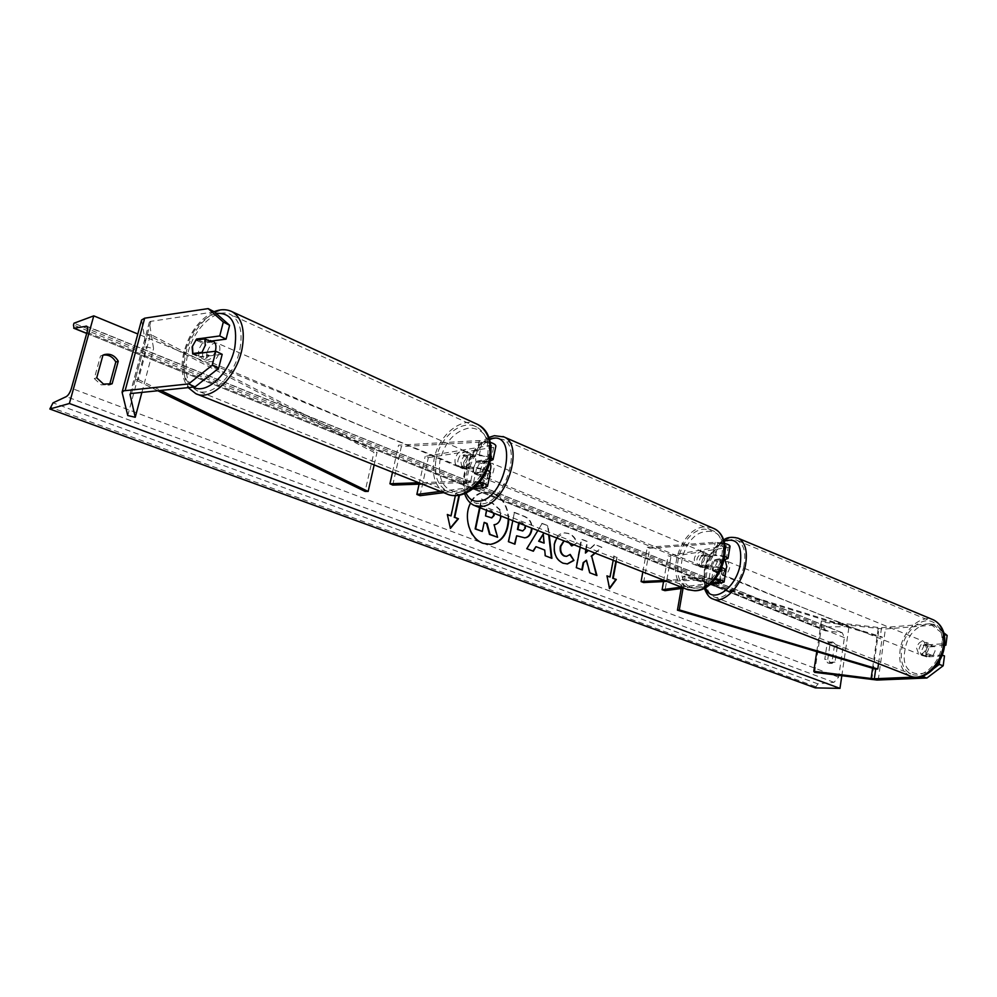 <?xml version="1.0" encoding="UTF-8"?>
<svg xmlns="http://www.w3.org/2000/svg" width="997" height="997" viewBox="0 0 997 997"><rect width="100%" height="100%" fill="white"/><g stroke="black" fill="none" stroke-linecap="round" stroke-linejoin="round"><path stroke-width="0.75" stroke-dasharray="4.99 3.74" d="M210.18 341.211L202.914 342.158L198.44 349.959L199.026 357.138L192.695 354.047M214.43 311.862L150.186 321.445L149.351 322.442L153.563 348.638L146.198 346.844L141.586 320M199.026 357.138L222.181 354.334M127.766 415.525L146.198 346.844M141.898 392.344L153.563 348.638M202.914 342.158L198.129 339.778M943.835 632.833L933.952 625.107L930.039 623.748L943.212 634.067L941.916 643.863L924.306 645.034L921.677 650.443L922.898 655.615L942.14 655.129M924.306 645.034L928.244 646.355L925.602 651.751L926.836 656.911L944.471 655.901M930.039 623.748L880.862 627.749L821.391 620.969L822.201 622.153L884.027 629.082L933.952 625.107M919.957 676.863L914.349 677.1M934.077 668.326L925.042 675.168M939.76 660.326L940.507 654.58M814.636 672.339L822.201 622.153M816.767 651.627L821.391 620.969M941.916 643.863L944.658 644.797M943.212 634.067L944.221 634.416M944.595 645.296L928.244 646.355M922.898 655.615L926.836 656.911M714.874 559.716L724.321 557.834C723.074 556.426 720.183 555.665 715.647 555.528L704.867 556.226C701.402 560.177 700.754 563.978 702.91 567.617L713.702 567.006C718.251 567.156 721.143 567.916 722.401 569.287L712.955 571.069L712.157 565.648L714.874 559.716L717.79 560.713L715.061 566.632L715.871 572.054L726.103 569.885M724.458 559.678L717.79 560.713M730.041 546.294L728.196 547.328L670.931 556.737L664.962 590.66M709.577 584.716L683.88 588.143M664.314 580.428L709.104 578.21L715.534 578.709M709.104 578.21L711.173 565.96L722.065 567.48M666.843 581.413L714.924 579.456M711.459 583.095L681.362 587.146M663.553 581.575L668.102 555.778L670.931 556.737M642.828 571.954L647.277 547.253L649.77 548.275L717.69 543.39C722.227 543.502 725.118 544.275 726.352 545.708L668.102 555.778M647.277 547.253L715.185 542.306L724.52 543.353M643.613 582.547L649.77 548.275M711.173 565.96L700.393 566.57C698.236 562.944 698.885 559.143 702.349 555.167L713.129 554.469L715.185 542.306M725.031 556.326L713.129 554.469M712.955 571.069L715.871 572.054M702.86 567.617L707.085 565.249L710.113 566.495C712.718 563.031 713.279 559.691 711.808 556.476L704.131 556.974C701.552 560.414 700.978 563.729 702.424 566.932L699.396 565.685L702.86 567.617L700.393 566.57M704.867 556.226L702.349 555.167M464.727 469.001L463.605 462.72L467.431 456.215L479.196 455.629C484.368 455.903 487.595 456.962 488.891 458.794L477.189 461.075C473.587 465.699 472.703 469.936 474.51 473.799L486.212 471.643C484.903 469.849 481.663 468.802 476.491 468.503L464.727 469.001L461.935 467.618L473.712 467.107L487.221 469.811M490.773 457.336L476.429 454.196L464.664 454.794L460.813 461.312L461.935 467.618M479.856 482.05L470.808 480.866L418.827 482.735M392.519 472.229L398.551 445.198L479.295 440.549L490.437 442.332M485.315 487.346L488.156 473.687L490.387 472.478M479.071 482.997L473.6 482.249L422.13 484.056M392.756 485.09L401.342 446.581L398.551 445.198M420.036 495.696L428.336 457.635L425.183 456.339L491.72 445.198C490.437 443.329 487.221 442.257 482.05 442.007L401.342 446.581M428.336 457.635L493.627 447.341L495.883 446.033M419.089 484.168L425.183 456.339M440.5 491.396L475.27 486.897M488.156 473.687L477.75 475.12C475.93 471.269 476.815 467.032 480.404 462.421L490.088 460.988M443.69 492.668L472.827 488.941M474.51 473.799L477.75 475.12M477.189 461.075L480.404 462.421M467.431 456.215L464.664 454.794M489.839 471.419C488.243 475.008 486.2 477.077 483.744 477.613L482.099 477.389C477.276 475.631 481.539 462.147 487.047 461.723L489.677 462.645M474.086 473.077L481.165 476.554L485.377 473.65L481.489 472.042C484.243 468.029 485.016 464.29 483.832 460.863L487.707 462.483L486.187 460.876L484.48 460.639L480.292 463.568L476.429 461.96C473.712 465.935 472.927 469.649 474.086 473.077L481.489 472.042M483.832 460.863L476.429 461.96M700.841 566.782L699.121 566.47C695.059 560.862 696.442 556.189 703.284 552.475L705.078 552.799C709.091 558.457 707.683 563.118 700.841 566.782M711.808 556.476L705.303 553.323L701.115 555.715L704.131 556.974M702.424 566.932L710.113 566.495M485.377 473.65L477.962 474.672M480.292 463.568L487.707 462.483M701.115 555.715L708.792 555.217M707.085 565.249L699.396 565.685M700.754 551.416L702.549 551.727C706.561 557.398 705.153 562.059 698.299 565.735L696.579 565.436C692.529 559.816 693.912 555.142 700.754 551.416M486.96 478.934C492.468 478.597 496.78 465.076 491.957 463.293L490.25 463.069C484.729 463.48 480.479 476.94 485.315 478.71L486.96 478.934M495.384 438.393C472.516 440.649 455.342 495.808 475.407 503.036L481.763 503.934C504.445 503.111 522.69 446.83 502.824 439.365L495.384 438.393M694.435 588.292L687.756 587.096C666.32 579.269 680.851 529.669 704.58 529.12L712.406 530.504C733.518 538.667 718.002 588.903 694.435 588.292M215.29 351.256C212.648 357.935 209.283 360.814 205.183 359.905C202.902 358.534 202.142 355.717 202.914 351.455C205.295 343.953 208.784 340.625 213.408 341.46M209.208 355.443C206.678 358.409 204.273 359.443 201.992 358.546L200.11 356.54L209.208 355.443L202.952 352.776M193.867 353.898L200.11 356.54M192.521 347.018L195.761 340.089L202.952 343.205C205.494 340.189 207.924 339.154 210.23 340.077L211.426 341.049M457.947 460.302C459.866 453.922 463.119 451.242 467.73 452.264C470.023 453.585 470.933 456.078 470.434 459.717C468.54 466.073 465.3 468.764 460.701 467.792C458.371 466.471 457.449 463.979 457.947 460.302M460.988 466.895L469.911 466.496C467.593 468.914 465.275 469.674 462.969 468.752L460.988 466.895L464.378 468.328L463.605 462.72L466.359 456.95L462.982 455.492C465.325 453.049 467.655 452.302 469.986 453.249L471.893 455.043L462.982 455.492M469.911 466.496L473.288 467.942L476.068 462.147L475.27 456.514L471.893 455.043M464.378 468.328L473.288 467.942M475.27 456.514L466.359 456.95M212.049 342.021L202.952 343.205M467.605 458.495C465.699 464.864 462.446 467.568 457.86 466.596C455.529 465.263 454.607 462.77 455.106 459.094C457.025 452.7 460.29 450.008 464.901 451.03C467.194 452.364 468.092 454.844 467.605 458.495M206.865 353.137C206.105 357.4 206.878 360.216 209.158 361.575C213.757 362.385 217.234 359.045 219.602 351.58C220.349 347.355 219.602 344.551 217.358 343.18C212.747 342.345 209.245 345.66 206.865 353.137M239.953 349.075C242.944 331.814 239.916 320.361 230.88 314.703C216.511 306.278 192.384 329.334 187.336 355.543C184.109 373.327 187.324 385.029 197.007 390.662C211.077 398.227 235.055 375.408 239.953 349.075M435.901 460.016C439.353 437.359 461.96 418.69 476.603 426.978C485.826 432.499 489.465 442.68 487.496 457.536C484.181 480.143 461.923 498.637 447.553 491.272C437.633 485.813 433.745 475.395 435.901 460.016M508.296 518.901C507.473 506.439 502.363 497.914 492.979 493.341L484.43 492.194C462.82 493.552 461.225 536.76 482.648 543.377L490.25 544.412M508.794 519.088C508.034 506.513 502.924 497.914 493.453 493.278L484.916 492.132C478.797 493.091 474.011 496.743 470.559 503.124M841.804 675.816L849.008 626.577L137.81 333.983M556.737 537.994L564.427 532.797L569.013 533.507C573.3 535.476 575.992 538.679 577.076 543.103L573.898 544.761M570.608 543.465L567.555 540.698L564.115 540.91M512.782 520.671L514.464 512.358L524.322 516.296C529.631 518.565 532.199 522.553 532.024 528.26M595.159 553.148L601.939 547.266L594.997 544.499L588.367 550.469M586.149 549.596L587.669 541.57L581.737 539.203L580.192 547.253M827.759 659.378L830.177 643.165L832.819 641.968L837.368 646.019L834.988 662.17L831.024 663.167L827.759 659.378L824.768 659.366L827.174 643.19L829.816 641.993L834.377 646.031L831.984 662.145L828.033 663.142L824.768 659.366M455.367 495.584L455.853 493.303L459.443 495.185M613.192 560.264L613.965 556.052L617.081 557.286L616.296 561.485M537.857 530.554L542.194 523.4L548.138 525.768L549.21 535.028M831.984 662.145L834.988 662.17M103.152 355.082L100.51 355.966L94.291 378.548L101.096 384.842L109.072 384.742M849.008 626.577L824.419 626.988L825.329 630.802L842.278 632.759L844.409 637.644L838.614 677.137L833.991 682.322L817.876 683.867L815.284 687.868M824.419 626.988L73.977 323.215M94.291 378.548L96.721 377.813M100.51 355.966L102.953 355.181M834.377 646.031L837.368 646.019M827.174 643.19L830.177 643.165M479.582 507.573L481.352 499.061L492.63 503.56L499.659 509.828L500.32 517.605C499.248 522.029 497.005 524.434 493.602 524.796L497.117 537.321M484.131 522.59L481.813 531.476M499.659 509.828L501.042 516.035M481.352 499.061L493.104 503.497L500.133 509.766M480.018 507.747L481.838 498.998M450.569 515.972L455.853 493.303M455.367 493.365L459.53 494.761M447.391 514.751L450.395 528.435M609.13 588.616L606.949 575.842M609.591 577.064L613.965 556.052M615.847 561.311L617.081 557.286M616.582 557.323L613.479 556.089M594.848 553.036L601.939 547.266M585.974 560.252L589.364 572.851L596.941 575.531M585.7 549.422L587.183 541.62L581.239 539.24L575.817 567.679L582.285 569.935M601.453 547.303L594.997 544.499M594.511 544.536L585.002 553.086M524.472 537.857L516.159 535.838M514.477 544.225L508.52 541.72M508.034 541.77L514.464 512.358M513.978 512.408L523.836 516.346C529.071 518.577 531.638 522.49 531.551 528.074M522.553 530.94L524.883 528.198L521.979 522.927L519.001 521.743L518.739 523.014M525.257 525.593L522.465 522.877L519.487 521.705L519.188 523.188M567.156 563.953L562.52 563.218C555.728 559.878 552.886 553.46 554.02 543.938L554.045 543.864C555.616 537.221 558.906 533.557 563.941 532.847L568.514 533.557C572.801 535.526 575.493 538.716 576.59 543.153L577.076 543.103M576.59 543.153L573.661 544.674M571.181 545.957L567.069 540.735L563.878 540.81M566.371 556.338L570.209 554.419M532.872 551.254L526.84 548.736M526.354 548.774L542.194 523.4M541.707 523.437L548.138 525.768M547.64 525.818L548.686 534.828M551.416 558.345L545.309 555.79M544.823 555.827L544.698 550.032M544.212 550.07L535.489 546.705M543.652 543.166L542.779 534.031M494.113 513.305L491.309 510.476L486.985 508.769L486.661 510.364M493.54 513.081L490.823 510.526L486.499 508.819L485.028 515.96L491.546 517.954M919.035 649.097C920.493 644.062 922.998 641.869 926.549 642.517L928.73 648.486C927.26 653.521 924.767 655.714 921.228 655.079L919.035 649.097M930.076 644.785L934.463 646.567L935.074 651.053L932.893 655.727L925.951 656.126L925.366 651.652L927.534 647.016L923.16 645.233L928.494 643.314L930.076 644.785L923.16 645.233M934.463 646.567L927.534 647.016M925.951 656.126L921.577 654.368L928.494 653.957L923.185 655.864L921.577 654.368M928.494 653.957L932.893 655.727M725.903 569.399C723.934 573.175 721.803 574.758 719.51 574.147L717.902 567.966C719.572 562.545 722.015 560.065 725.218 560.501M715.834 571.742L722.189 570.832L717.204 573.225L712.369 570.359L712.157 565.648L714.45 560.576L717.902 561.972L722.912 559.566L724.196 560.862M722.189 570.832L718.712 569.424L721.043 564.314L720.794 559.591L724.171 560.962M712.369 570.359L718.712 569.424M720.794 559.591L714.45 560.576M724.258 561.012L717.902 561.972M720.769 569.125C722.439 563.716 724.881 561.224 728.084 561.672L729.692 567.829C728.022 573.25 725.579 575.743 722.389 575.294L720.769 569.125M926.275 647.489L924.094 641.52C920.555 640.872 918.05 643.077 916.592 648.112L918.785 654.094C922.312 654.73 924.805 652.537 926.275 647.489M941.716 646.492C943.299 634.266 940.333 626.116 932.831 622.003C921.452 616.246 904.429 631.313 901.712 649.072C899.992 661.485 903.033 669.772 910.859 673.935C921.976 679.406 939.087 664.451 941.716 646.492M743.949 565.748C740.36 584.903 723.635 601.839 713.815 596.767C706.923 592.879 704.68 584.329 707.085 571.119C710.736 552.226 727.299 535.19 737.381 540.486C743.999 544.3 746.192 552.724 743.949 565.748M157.788 390.724L135.206 379.757L147.307 334.668L373.975 452.326L365.101 491.434M374.174 464.901L377.04 452.264L373.975 452.326M135.206 379.757L138.396 379.545L150.497 334.394L377.04 452.264M138.396 379.545L160.729 390.425M147.307 334.668L150.497 334.394M681.213 588.492L683.319 576.378L880.201 637.233L882.283 637.021L685.163 576.029L683.319 576.378M881.547 627.724L880.201 637.233M683.045 588.242L685.163 576.029M878.531 663.653L882.283 637.021M131.529 393.404L150.908 321.283M122.145 392.519L141.586 320.536M130.146 393.877L149.351 322.442M878.22 680.029L885.398 629.02M872.574 668.239L878.332 627.612M871.789 679.642L878.98 628.783M726.177 559.417L728.196 547.328M722.227 583.021L724.271 570.845M719.51 580.728L721.342 569.848M711.634 579.232L713.702 567.006M723.261 558.42L725.293 546.306M715.647 555.528L717.69 543.39M476.429 454.196L479.295 440.549M470.808 480.866L473.712 467.107M482.423 484.293L484.916 472.341M473.6 482.249L476.491 468.503M479.196 455.629L482.05 442.007M487.583 459.53L490.412 445.958M490.811 460.888L493.627 447.341M475.32 505.89L474.435 505.541C452.8 497.765 471.269 438.368 495.908 435.876L503.011 436.512M712.369 527.887L704.966 526.852C679.393 527.488 663.778 580.915 686.883 589.327L687.793 589.688M706.873 531.488C734.677 527.625 724.645 588.18 697.202 588.006C669.996 590.261 680.228 532.298 706.873 531.488M489.539 439.016C473.151 443.503 458.558 477.189 466.11 493.041M216.125 313.37C200.958 318.442 190.415 331.889 184.495 353.736C181.429 370.361 184.308 381.49 193.144 387.11M195.811 393.665C185.355 387.596 181.878 374.972 185.367 355.779C190.664 328.512 215.215 304.023 230.893 311.164M477.85 424.535C462.047 415.562 437.683 435.701 433.957 460.115C431.626 476.703 435.826 487.932 446.544 493.814M489.166 458.819C484.093 478.697 473.874 489.901 458.508 492.443C444.101 490.761 437.882 480.342 439.839 461.162C444.712 441.945 454.694 430.841 469.786 427.863C484.392 428.884 490.86 439.216 489.166 458.819M844.409 637.644L87.013 332.313M838.614 677.137L71.423 388.257M824.232 628.247L73.479 324.997M815.471 686.584L50.361 407.2M817.876 683.867L53.028 402.85M833.991 682.322L66.276 396.619M841.331 632.509L87.088 326.58M825.815 630.927L86.727 333.334M943.287 647.564C949.593 613.853 909.538 617.617 905.002 649.982C897.973 682.758 938.165 681.449 943.287 647.564M910.074 675.978C901.637 671.48 898.347 662.544 900.216 649.159C903.145 630.042 921.477 613.791 933.753 620.022M737.655 538.044C726.713 533.308 709.565 551.466 705.702 571.318C703.109 585.563 705.527 594.773 712.955 598.973M705.477 587.507C703.745 582.634 703.583 576.752 705.016 569.873C708.456 556.214 714.762 546.68 723.947 541.259M129.996 394.164L149.351 322.193M722.401 569.287L720.357 581.513M724.321 557.834L726.352 545.708M486.212 471.643L483.358 485.352M488.891 458.794L491.72 445.198M488.754 461.947L486.187 460.876M479.532 476.329L482.099 477.389M705.078 552.799L707.097 553.647M699.121 566.47L701.14 567.305M488.954 437.384C470.459 446.17 459.181 475.606 464.652 493.665M702.549 551.727L491.957 463.293M687.756 587.096L475.407 503.036M712.406 530.504L502.824 439.365M696.579 565.436L485.315 478.71M214.068 311.675C198.827 319.389 188.62 333.596 183.436 354.284C180.582 367.955 182.164 379.072 188.184 387.621M205.183 359.905L201.992 358.546M210.23 340.077L212.224 340.949M460.701 467.792L462.969 468.752M467.73 452.264L469.986 453.249M457.86 466.596L209.158 361.575M476.603 426.978L230.88 314.703M447.553 491.272L197.007 390.662M464.901 451.03L217.358 343.18M829.267 663.379L832.258 663.404M107.95 385.154L110.405 384.443M86.652 326.193L842.278 632.759M86.702 333.422L825.329 630.802M104.261 354.62L101.819 355.418M829.816 641.993L832.819 641.968M723.535 540.062C713.989 546.543 707.583 556.613 704.293 570.272L704.331 588.13M926.549 642.517L928.494 643.314M923.185 655.864L921.228 655.079M724.358 560.152L722.912 559.566M719.51 574.147L717.204 573.225M728.084 561.672L924.094 641.52M713.815 596.767L910.859 673.935M737.381 540.486L932.831 622.003M722.389 575.294L918.785 654.094"/><path stroke-width="1.5" d="M229.597 325.284L223.316 322.031L208.174 308.609L214.43 311.862L229.597 325.284L226.057 339.142L219.739 335.952L196.596 339.017L192.122 346.844L192.695 354.047L215.838 351.193L212.224 365.238L218.605 368.342L222.181 354.334L215.838 351.193M226.057 339.142L210.18 341.211M218.605 368.342L195.026 386.923L130.819 393.541L130.009 394.376L135.231 417.282L141.898 392.344M195.026 386.923L188.62 383.92L123.728 390.812L122.145 392.519L127.766 415.525L135.231 417.282M208.174 308.609L144.677 318.193L141.586 320L122.12 392.045M219.739 335.952L223.316 322.031M188.62 383.92L212.224 365.238M198.129 339.778L196.596 339.017M925.042 675.168L922.948 676.739L919.957 676.863M914.349 677.1L873.646 678.807L813.801 671.305L814.636 672.339L876.849 680.041L926.911 678.022L943.187 665.747L944.471 655.901L942.14 655.129M943.187 665.747L939.211 664.438L934.077 668.326M939.211 664.438L939.76 660.326M922.948 676.739L926.911 678.022M813.801 671.305L816.767 651.627M944.658 644.797L945.866 645.209L947.15 635.425L943.835 632.833M944.221 634.416L947.15 635.425M945.866 645.209L944.595 645.296M725.031 556.326L728.022 558.42L724.458 559.678M715.534 578.709C720.756 579.718 723.598 580.852 724.059 582.111L709.577 584.716M683.88 588.143L664.962 590.66L662.108 589.738L663.553 581.575M722.065 567.48L726.103 569.885L724.059 582.111M714.924 579.456L720.357 581.513L711.459 583.095M681.362 587.146L662.108 589.738M724.52 543.353C728.047 544.325 729.891 545.297 730.041 546.294L728.022 558.42M642.828 571.954L641.096 581.575L643.613 582.547L666.843 581.413M641.096 581.575L664.314 580.428M418.827 482.735L389.939 483.782L392.519 472.229M472.827 488.941L485.315 487.346L487.545 486.187L490.387 472.478L487.221 469.811M487.545 486.187C487.309 484.804 484.754 483.42 479.856 482.05M475.27 486.897L483.358 485.352L479.071 482.997M422.13 484.056L392.756 485.09L389.939 483.782M490.773 457.336L493.054 459.629L495.883 446.033C495.821 444.849 494.001 443.615 490.437 442.332M443.69 492.668L420.036 495.696L416.846 494.45L419.089 484.168M416.846 494.45L440.5 491.396M490.088 460.988L493.054 459.629M489.677 462.645C491.197 464.689 491.247 467.605 489.839 471.419M212.224 340.949L213.408 341.46C215.651 342.831 216.399 345.635 215.639 349.872L215.29 351.256M193.867 353.898L192.895 353.486L192.521 347.018M195.761 340.089L204.846 338.893L205.245 345.386L201.98 352.365L202.952 352.776M192.895 353.486L201.98 352.365M211.426 341.049L212.049 342.021L204.846 338.893M470.559 503.124C462.92 516.895 469.886 538.966 483.134 543.34L490.611 544.387C502.002 542.069 508.071 533.644 508.794 519.088M69.379 403.498L93.768 315.862L73.977 323.215L73.479 324.997L74.002 328.212L86.652 326.193C87.748 326.941 87.861 328.973 87.013 332.313L71.423 388.257C70.077 392.544 68.357 395.335 66.276 396.619L53.028 402.85L49.85 409.019L69.379 403.498L839.973 688.391L841.804 675.816M137.81 333.983L93.768 315.862M564.115 540.91L560.837 546.294C560.152 551.079 561.398 554.307 564.601 555.99L566.645 556.326L570.209 554.419L573.936 560.426L567.455 563.941L563.006 563.18C556.214 559.84 553.385 553.422 554.506 543.901L556.737 537.994M573.898 544.761L571.68 545.92L570.608 543.465M532.024 528.26L531.737 530.354C530.641 535.04 528.323 537.545 524.771 537.832L516.645 535.788L514.951 544.188L508.52 541.72L512.782 520.671M580.192 547.253L576.303 567.642L582.285 569.935L583.694 562.582L586.473 560.214L589.863 572.826L596.941 575.531L591.657 556.201L595.159 553.148M588.367 550.469L585.501 553.048L586.149 549.596M102.953 355.181L96.721 377.813L103.538 384.119L112.138 383.745L118.257 361.238C114.867 355.455 110.206 353.25 104.261 354.62L102.953 355.181M447.391 514.751L451.043 515.923L447.329 514.489L450.395 528.435L458.433 518.764L454.744 517.343L459.443 495.185M451.043 515.923L455.367 495.584M615.847 561.311L612.706 578.272L616.32 579.444L609.616 588.591L606.949 575.842L610.077 577.039L613.192 560.264M613.205 578.248L616.296 561.485M549.21 535.028L551.902 558.32L545.309 555.79L544.698 550.032L535.975 546.668L533.358 551.216L526.84 548.736L537.857 530.554M109.072 384.742L112.138 383.745M109.67 384.456L115.802 362.011C112.848 356.789 108.623 354.471 103.152 355.082M839.973 688.391L815.284 687.868L49.85 409.019M115.802 362.011L118.257 361.238M490.25 544.412C501.665 541.994 507.672 533.495 508.296 518.901M484.131 522.59L486.586 523.55L489.527 534.429L497.603 537.283L490.013 534.38L487.072 523.5L484.168 522.378L482.299 531.426L475.619 528.871L480.018 507.747M482.299 531.426L475.145 528.921L479.582 507.573M501.042 516.035L500.793 517.555C499.721 521.992 497.491 524.385 494.076 524.746L497.603 537.283M450.308 528.024L457.959 518.814L454.744 517.343M454.271 517.393L458.956 495.272M606.999 576.067L610.077 577.039M612.706 578.272L616.32 579.444M615.822 579.469L609.516 588.093M596.38 575.319L591.657 556.201M591.159 556.239L594.848 553.036M581.837 569.761L583.195 562.607L586.473 560.214M585.7 549.422L585.501 553.048M531.551 528.074L531.251 530.392C530.18 535.003 527.924 537.495 524.472 537.857M514.514 544.013L516.645 535.788M518.739 523.014L517.443 529.469L522.553 530.94M519.188 523.188L517.929 529.432L522.814 530.927L525.344 528.236L525.257 525.593M573.661 544.674L571.617 545.733M563.878 540.81L560.351 546.331C559.653 551.117 560.912 554.344 564.115 556.027L566.371 556.338M569.885 554.718L573.936 560.426M573.437 560.464L567.156 563.953M532.971 551.079L535.975 546.668M548.686 534.828L551.391 558.121M543.265 533.993L538.642 541.221L544.138 543.128L543.265 533.993L539.128 541.184L544.138 543.128M486.661 510.364L485.514 515.91L491.808 517.929L494.126 515.474L494.113 513.305M491.546 517.954L493.64 515.524L493.54 513.081M724.358 560.152L725.218 560.501L726.813 566.657L725.903 569.399M157.788 390.724L365.101 491.434L368.167 491.434L374.174 464.901M160.729 390.425L368.167 491.434M874.332 678.795L875.69 669.161L677.449 610.176L681.213 588.492M875.69 669.161L877.784 668.999L679.293 609.89L677.449 610.176M679.293 609.89L683.045 588.242M877.784 668.999L878.531 663.653M125.148 390.55L144.677 318.193M871.104 678.608L872.574 668.239M719.286 582.049L719.51 580.728M482.062 486.025L482.423 484.293M466.11 493.041C468.752 498.986 472.989 501.715 478.822 501.204C505.242 499.584 518.951 432.162 491.907 438.431L489.539 439.016M503.011 436.512L503.971 436.935C525.369 444.986 505.653 505.666 481.227 506.501L474.435 505.541C469.786 503.448 466.521 499.485 464.652 493.665M475.32 505.89L686.883 589.327L694.037 590.61C719.423 591.308 736.185 537.159 713.453 528.36L712.369 527.887M193.144 387.11C206.504 395.124 230.033 373.115 234.806 347.492C237.959 323.826 231.74 312.447 216.125 313.37M242.072 348.813C236.788 377.19 210.965 401.779 195.811 393.665L446.544 493.814C462.022 501.715 485.988 481.8 489.564 457.436C491.658 441.447 487.757 430.492 477.85 424.535L232.313 311.812C242.022 317.906 245.274 330.244 242.072 348.813M230.893 311.164L232.313 311.812C226.73 309.07 220.649 309.02 214.068 311.675M87.088 326.58L85.954 326.119M86.727 333.334L74.002 328.212M910.074 675.978C923.646 682.073 941.529 665.971 944.321 647.153C946.153 634.08 942.639 625.044 933.753 620.022C941.816 624.446 945.006 633.232 943.312 646.392C940.483 665.747 922.038 681.861 910.074 675.978L712.955 598.973C723.535 604.419 741.556 586.186 745.42 565.536C747.837 551.503 745.482 542.443 738.353 538.33L737.655 538.044M723.947 541.259C737.045 537.159 742.478 544.973 740.223 564.688C735.711 589.514 710.898 605.216 705.477 587.507M687.793 589.688L694.834 590.747C721.08 590.947 737.468 538.592 713.453 528.36L503.971 436.935L494.375 435.689L488.954 437.384M188.184 387.621L195.811 393.665M477.85 424.535C488.019 429.657 492.281 440.911 490.624 458.296C487.097 482.062 463.742 501.952 446.544 493.814M73.703 328.187L86.702 333.422M933.753 620.022L738.353 538.33C731.96 536.585 727.025 537.159 723.535 540.062M704.331 588.13C706.736 594.536 709.615 598.163 712.955 598.973"/></g></svg>
